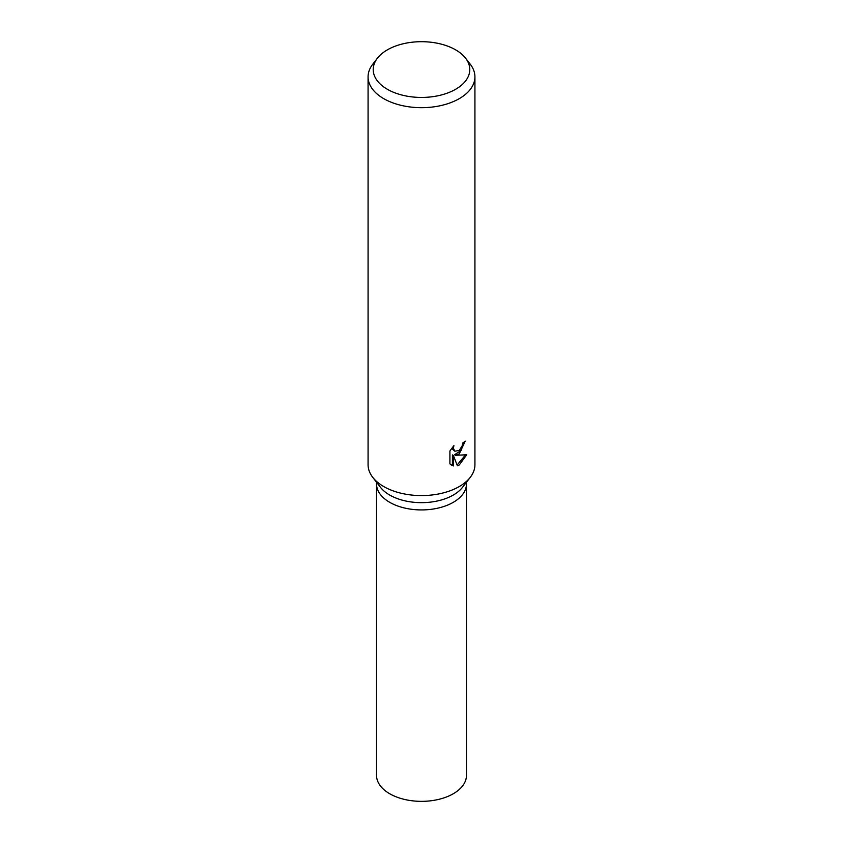 <?xml version="1.0" encoding="UTF-8"?>
<svg xmlns="http://www.w3.org/2000/svg" width="843" height="843" viewBox="0 0 843 843"><rect width="100%" height="100%" fill="white"/><g stroke="black" fill="none" stroke-linecap="round" stroke-linejoin="round"><path stroke-width="1.26" d="M465.578 58.188L470.268 64.247A53.425 30.843 180 0 1 474.925 76.829L474.925 464.735A53.425 30.843 180 0 1 470.268 477.328L462.544 487.296A44.964 25.964 180 0 1 453.292 495.052A44.964 25.964 180 0 1 380.456 487.296L372.732 477.328A53.425 30.843 180 0 1 368.075 464.735L368.075 76.829A53.425 30.843 180 0 1 372.732 64.247L377.422 58.188A48.283 27.872 180 0 1 387.358 49.853A48.283 27.872 180 0 1 465.578 58.188A48.283 27.872 180 0 1 455.641 89.274A48.283 27.872 180 0 1 394.124 92.53A48.283 27.872 180 0 1 377.422 58.188M453.292 502.323A44.964 25.964 180 0 0 466.464 483.966A44.964 25.964 180 0 1 453.292 502.323A44.964 25.964 180 0 1 404.292 507.95A44.964 25.964 180 0 1 376.536 483.966L376.536 482.238M470.268 477.328A53.425 30.843 180 0 1 459.277 486.548A53.425 30.843 180 0 1 372.732 477.328M459.277 453.829L455.494 455.304L466.748 454.767L459.277 464.957L457.401 465.768L453.376 455.462L453.376 465.926L449.909 463.892L449.909 450.984L453.903 445.641L453.365 448.213L454.862 451.237L459.277 450.362L462.217 445.757L462.649 443.091A53.425 30.843 0 0 0 465.231 441.142L459.277 453.829M474.925 76.829A53.425 30.843 180 0 1 459.277 98.642A53.425 30.843 180 0 1 401.057 105.333A53.425 30.843 180 0 1 368.075 76.829M464.198 441.953L461.058 450.478L454.546 454.756L455.494 455.304M454.862 451.237L452.796 449.488L452.417 447.317M451.068 464.893L452.417 465.378L452.417 454.914L453.376 455.462M457.117 464.988L465.505 454.957M452.417 465.378L453.376 465.926M466.464 484.124L466.464 775.391A44.964 25.964 180 0 1 453.292 793.748A44.964 25.964 180 0 1 404.292 799.375A44.964 25.964 180 0 1 376.536 775.391L376.536 484.124M466.464 483.966L466.464 482.238"/></g></svg>
